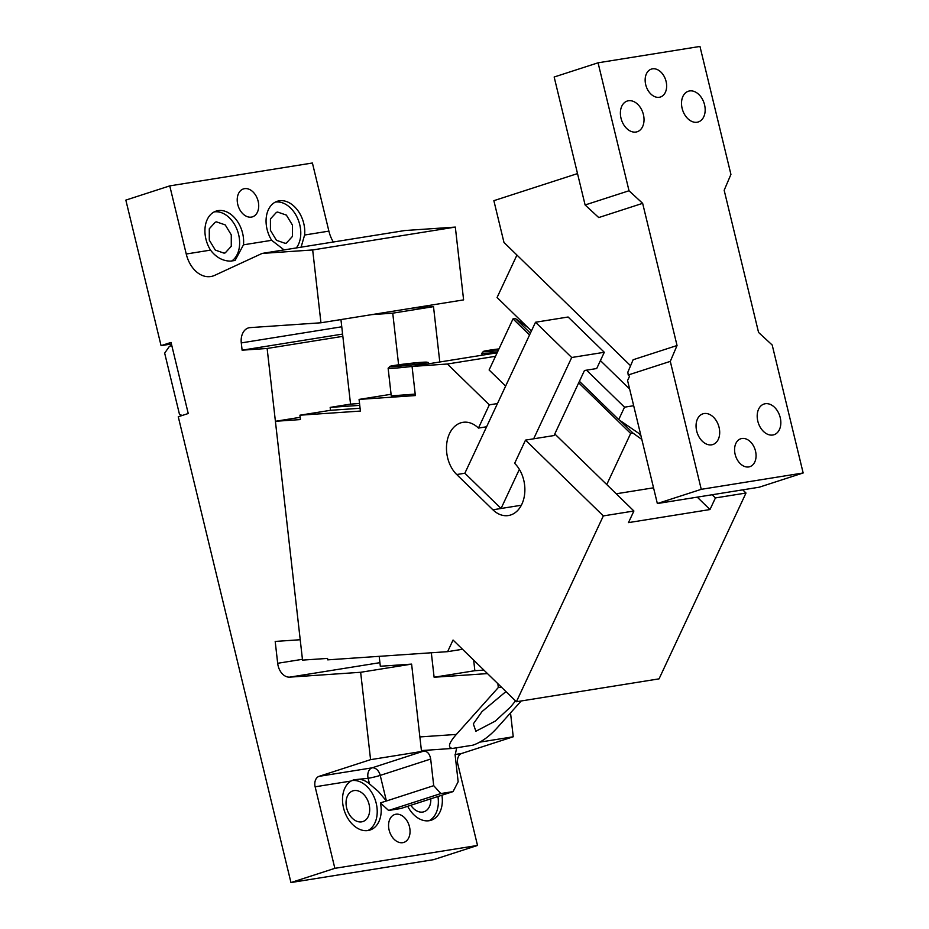 <?xml version="1.0" encoding="UTF-8"?>
<svg xmlns="http://www.w3.org/2000/svg" width="929" height="929" viewBox="0 0 929 929"><rect width="100%" height="100%" fill="white"/><g stroke="black" fill="none" stroke-linecap="round" stroke-linejoin="round"><path stroke-width="1.39" d="M659.335 97.278A14.667 10.254 72.1 0 0 660.414 97.011A14.667 10.254 72.1 0 0 665.884 80.66A14.667 10.254 72.1 0 0 652.46 68.839A14.667 10.254 -107.9 0 0 651.38 69.094A14.667 10.254 -107.9 0 0 645.91 85.456A14.667 10.254 -107.9 0 0 659.335 97.278M598.067 62.8L629.026 190.759L642.647 203.335L677.044 345.518L670.297 361.369L701.256 489.328L803.155 472.977L772.196 345.019L758.563 332.443L724.167 190.259L730.926 174.408L699.967 46.45L598.067 62.8L554.16 77.014L585.107 204.972L629.026 190.759M748.762 466.939A14.667 10.254 -107.9 0 1 735.338 455.117A14.667 10.254 -107.9 0 1 740.808 438.755A14.667 10.254 -107.9 0 1 741.888 438.5A14.667 10.254 -107.9 0 1 755.312 450.321A14.667 10.254 -107.9 0 1 749.842 466.672A14.667 10.254 -107.9 0 1 748.762 466.939M772.8 435.016A16.141 11.287 -107.9 0 1 758.029 422.021A16.141 11.287 -107.9 0 1 764.044 404.022A16.141 11.287 -107.9 0 1 765.229 403.743A16.141 11.287 -107.9 0 1 780 416.738A16.141 11.287 -107.9 0 1 773.985 434.737A16.141 11.287 -107.9 0 1 772.8 435.016M711.66 444.828A16.141 11.287 -107.9 0 1 696.889 431.822A16.141 11.287 -107.9 0 1 702.905 413.835A16.141 11.287 -107.9 0 1 704.089 413.544A16.141 11.287 -107.9 0 1 718.86 426.55A16.141 11.287 -107.9 0 1 712.845 444.538A16.141 11.287 -107.9 0 1 711.66 444.828M697.122 122.233A16.141 11.287 -107.9 0 1 682.351 109.227A16.141 11.287 -107.9 0 1 688.366 91.239A16.141 11.287 -107.9 0 1 689.562 90.949A16.141 11.287 -107.9 0 1 704.333 103.943A16.141 11.287 -107.9 0 1 698.318 121.943A16.141 11.287 -107.9 0 1 697.122 122.233M635.993 132.034A16.141 11.287 -107.9 0 1 621.222 119.04A16.141 11.287 -107.9 0 1 627.238 101.04A16.141 11.287 -107.9 0 1 628.422 100.762A16.141 11.287 -107.9 0 1 643.193 113.756A16.141 11.287 -107.9 0 1 637.178 131.755A16.141 11.287 -107.9 0 1 635.993 132.034M642.647 203.335L598.74 217.56L585.107 204.972M630.582 365.747L503.971 242.434L493.868 200.676L577.524 173.584M670.297 361.369L628.201 374.991L627.853 372.146L633.137 359.732L677.044 345.518M803.155 472.977L759.237 487.202L657.349 503.541L627.574 380.507L629.548 376.303L628.201 374.991M657.349 503.541L701.256 489.328M633.683 405.718L624.52 407.181L586.513 370.172M640.685 434.667L618.714 419.594L624.52 407.181M531.423 330.968L497.073 297.512L516.942 255.069M629.653 389.065L600.413 360.591M618.714 419.594L579.417 381.308M527.881 327.519L515.34 318.508L513.017 318.879L489.107 369.986L505.631 386.081M697.249 497.143L709.988 509.545L628.468 522.621L633.903 511.008L606.753 484.566L630.663 433.46L578.697 382.841M529.542 334.974L513.017 318.879M630.663 433.46L632.986 433.088L620.282 420.721M530.389 333.163L515.34 318.508M606.753 484.566L554.787 433.948M653.54 487.806L616.229 493.787M641.846 439.452L632.986 433.088M462.514 649.266L447.615 651.659L453.05 640.046L516.396 701.743L659.056 678.855L745.999 493.032L715.423 497.932L712.16 494.751M745.999 493.032L742.724 489.85M495.517 356.306L447.395 364.017L489.316 404.858L497.468 403.546L535.499 322.247L571.707 357.502L604.303 352.277L568.107 317.01L535.499 322.247M604.303 352.277L596.697 368.534L584.469 370.497L554.044 435.538L525.512 440.114L603.339 515.909L633.903 511.008M533.664 438.802L571.707 357.502M521.366 505.237L501.056 508.488L464.86 473.233L497.468 403.546M525.512 440.114L514.643 463.339A29.345 20.856 -99.1 0 1 518.44 509.603A29.345 20.856 -99.1 0 1 508.418 515.537A29.345 20.856 -99.1 0 1 492.904 509.8L501.056 508.488L519.369 469.354M492.904 509.8L456.708 474.533A29.345 20.856 80.9 0 1 452.911 428.269A29.345 20.856 80.9 0 1 462.932 422.335A29.345 20.856 80.9 0 1 478.447 428.083L489.316 404.858M447.615 651.659L327.716 659.857L327.554 658.406L302.529 660.113L275.402 421.29L300.427 419.571L299.928 415.205L360.394 411.071L359.07 399.412L415.368 395.568L412.058 366.444L447.395 364.017M516.396 701.743L603.339 515.909M340.943 319.564L350.547 404.115L330.167 407.39L330.492 410.304L299.928 415.205M330.492 410.304L360.08 408.272M330.167 407.39L359.744 405.369M350.547 404.115L359.535 403.5M391.086 394.279L359.07 399.412M412.476 366.374A20.543 0.929 173.5 0 1 397.02 367.977A20.543 0.929 -6.5 0 1 388.125 368.221L391.26 395.882L415.205 394.093M497.154 352.788L412.058 366.444M486.599 426.771L478.447 428.083M709.988 509.545L715.423 497.932M275.402 421.29L300.172 417.318M640.975 435.887L639.826 434.772M284.065 249.901L271.663 240.309A26.407 18.464 -107.9 0 1 267.076 229.347A26.407 18.464 -107.9 0 1 277.283 201.279A26.407 18.464 -107.9 0 1 303.76 223.471A26.407 18.464 -107.9 0 1 304.607 235.025L301.089 247.172M510.52 712.903L513.238 736.778L461.713 753.454A8.802 6.259 80.9 0 0 457.788 763.928L477.518 845.448L433.599 859.662L290.951 882.55L178.263 416.749L188.239 413.521L171.041 342.429L161.065 345.658L125.845 200.107L169.763 185.881L312.411 163.005L328.889 231.124A29.345 20.856 -99.1 0 0 333.337 241.993M169.763 185.881L186.241 254.012A29.345 20.856 -99.1 0 0 210.848 276.517A29.345 20.856 -99.1 0 0 213.078 275.983A29.345 20.856 80.9 0 0 214.796 275.309L262.129 253.42L312.678 249.959L320.946 322.781L250.052 327.623A14.667 10.428 80.9 0 0 249.378 327.705A14.667 10.428 80.9 0 0 248.264 327.972A14.667 10.428 80.9 0 0 241.285 342.906L242.109 350.187L267.134 348.468L300.218 639.733L275.193 641.44L277.678 663.283A14.667 10.428 80.9 0 0 289.755 677.136L360.649 672.282L370.578 759.655L319.065 776.342A8.802 6.259 80.9 0 0 315.14 786.805L334.858 868.336L290.951 882.55M210.523 250.11A26.407 18.464 -107.9 0 1 205.936 239.159A26.407 18.464 -107.9 0 1 216.143 211.092A26.407 18.464 -107.9 0 1 242.62 233.272A26.407 18.464 -107.9 0 1 243.468 244.826L235.072 260.48L230.45 261.119C222.705 261.014 216.062 257.345 210.523 250.11L186.241 254.012M251.411 217.096A14.667 10.254 -107.9 0 1 237.975 205.274A14.667 10.254 -107.9 0 1 243.444 188.924A14.667 10.254 -107.9 0 1 244.524 188.657A14.667 10.254 -107.9 0 1 257.948 200.478A14.667 10.254 -107.9 0 1 252.491 216.84A14.667 10.254 -107.9 0 1 251.411 217.096M214.193 211.905A26.407 18.464 -107.9 0 1 238.625 234.572A26.407 18.464 -107.9 0 1 231.611 261.095M320.946 322.781L463.606 299.893L455.326 227.082L404.789 230.543L262.129 253.42M275.332 202.092A26.407 18.464 -107.9 0 1 299.765 224.76A26.407 18.464 -107.9 0 1 296.328 247.938M224.063 253.152L225.259 252.862L231.275 246.266L231.275 234.863L225.248 224.923L216.503 221.868L215.307 222.159L209.292 228.755L209.292 240.147L215.319 250.098L224.063 253.152M161.065 345.658L171.424 343.997M455.326 227.082L312.678 249.959M342.58 334.068L242.109 350.187M342.847 336.333L267.134 348.468M431.393 749.9L421.522 751.491L411.605 664.107L360.649 672.282M411.605 664.107L380.321 666.256L379.195 656.338M421.522 751.491L370.578 759.655M319.065 776.342L372.053 767.842L423.566 751.155C427.328 751.12 429.709 753.756 430.684 759.051L380.228 775.39A8.802 6.155 72.1 0 0 372.053 767.842A8.802 6.259 -99.1 0 0 368.128 778.305L353.752 779.791L350.976 781.057L315.14 786.805M441.937 795.201A26.407 18.464 -107.9 0 1 431.137 820.237A26.407 18.464 -107.9 0 1 407.703 806.291M360.824 779.477A26.407 18.464 -107.9 0 1 369.475 783.89L378.428 791.531L386.418 800.984L433.715 785.667L440.834 793.563L453.062 791.601L400.829 808.509L388.612 810.471L380.414 802.911A26.407 18.464 -107.9 0 1 369.997 830.05A26.407 18.464 -107.9 0 1 343.521 807.87A26.407 18.464 -107.9 0 1 350.976 781.057M477.518 845.448L334.858 868.336M402.745 842.673A14.667 10.254 -107.9 0 1 389.321 830.851A14.667 10.254 -107.9 0 1 394.79 814.501A14.667 10.254 -107.9 0 1 395.87 814.234A14.667 10.254 -107.9 0 1 409.294 826.055A14.667 10.254 -107.9 0 1 403.825 842.417A14.667 10.254 -107.9 0 1 402.745 842.673M513.238 736.778L480.2 742.074M285.203 243.34L286.387 243.061L292.414 236.454L292.414 225.062L286.387 215.11L277.643 212.067L276.447 212.346L270.432 218.942L270.432 230.346L276.459 240.297L285.203 243.34M371.89 314.606L392.746 313.178L398.611 364.795M412.65 308.068L433.506 306.64L392.746 313.178M419.873 736.929L456.36 734.433L498.316 687.53L497.874 683.709M431.323 652.773L434.11 677.241L487.493 673.595M433.506 306.64L439.789 361.996M473.662 660.124L474.858 670.703L483.893 670.088M456.36 734.433C448.73 743.061 447.464 747.717 452.562 748.426L472.942 745.163C481.234 742.294 489.293 736.546 497.12 727.895L521.192 700.977M351.789 780.604A26.407 18.464 -107.9 0 1 376.21 803.271A26.407 18.464 -107.9 0 1 367.942 830.526M369.475 783.89L368.128 778.305A8.802 0.685 -13.6 0 0 380.228 775.39L386.185 800.043L386.023 801.088L380.414 802.911M440.834 793.563L388.612 810.471M453.062 791.601L458.16 781.742L455.14 755.126L456.696 747.764M437.942 796.49A26.407 18.464 -107.9 0 1 429.082 820.725M410.839 805.269A16.141 11.287 72.1 0 0 422.788 812.051A16.141 11.287 72.1 0 0 423.972 811.76A16.141 11.287 72.1 0 0 430.812 798.801M354.088 790.579A16.141 11.287 72.1 0 0 352.892 790.858A16.141 11.287 72.1 0 0 346.877 808.857A16.141 11.287 72.1 0 0 361.648 821.851A16.141 11.287 72.1 0 0 362.844 821.573A16.141 11.287 72.1 0 0 368.859 803.573A16.141 11.287 72.1 0 0 354.088 790.579M474.858 670.703L434.11 677.241M421.429 750.586L452.562 748.426M501.312 687.054L498.316 687.53M505.957 691.571L482.046 711.556L473.325 723.877L475.869 731.262L495.331 721.078L510.578 706.981L515.525 700.896M433.715 785.667L430.684 759.051M182.165 415.484L179.483 414.369L164.665 353.136L169.461 346.273L171.784 345.518M497.375 352.323A20.543 0.929 -6.5 0 1 490.767 352.939A20.543 0.929 173.5 0 1 481.872 353.183L483.87 351.22L498.978 348.898A19.068 0.871 -6.5 0 0 483.603 351.313A19.068 0.871 -6.5 0 0 491.418 351.336A19.068 0.871 -6.5 0 0 498.13 350.709M419.06 362.507A19.068 0.871 -6.5 0 0 392.723 365.724A19.068 0.871 -6.5 0 0 397.67 366.374A19.068 0.871 -6.5 0 0 424.019 363.158A19.068 0.871 -6.5 0 0 419.06 362.507M464.86 473.233L456.708 474.533M271.663 240.309L243.468 244.826M328.889 231.124L304.607 235.025M341.756 326.787L241.285 342.906M302.448 659.311L277.678 663.283M379.915 662.667L289.755 677.136M457.788 763.928L456.174 764.184M461.713 753.454L455.082 754.522M481.872 353.183L482.093 355.203M388.125 368.221L390.122 366.258L419.107 362.507L428.002 362.345L428.943 363.576"/></g></svg>
